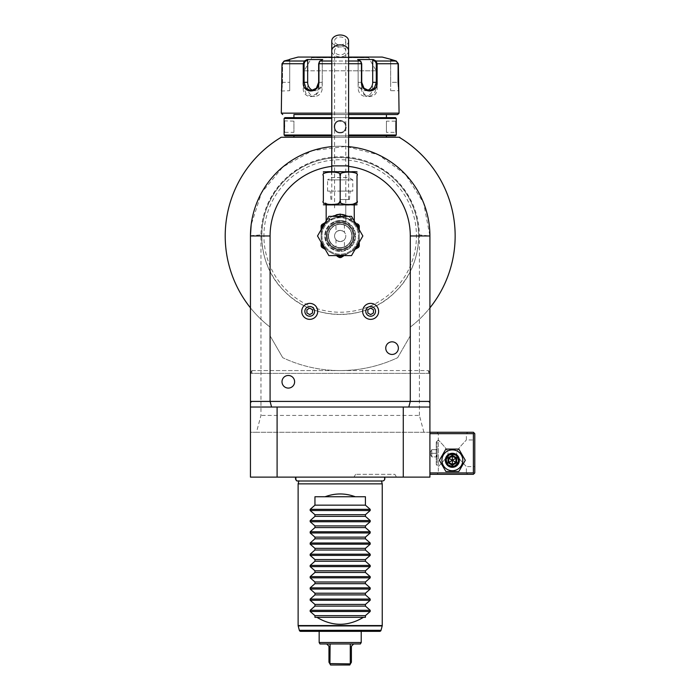 <?xml version="1.0" encoding="UTF-8"?>
<svg xmlns="http://www.w3.org/2000/svg" width="700" height="700" viewBox="0 0 700 700"><rect width="100%" height="100%" fill="white"/><g stroke="black" fill="none" stroke-linecap="round" stroke-linejoin="round"><path stroke-width="0.53" stroke-dasharray="3.5 2.62" d="M462.779 460.302A10.43 10.43 0 0 0 452.349 449.873A10.43 10.43 0 0 0 441.919 460.302A10.43 10.43 0 0 0 452.349 470.724A10.43 10.43 0 0 0 462.779 460.302A10.43 10.43 0 0 0 452.349 449.873A10.43 10.43 0 0 0 441.919 460.302A10.43 10.43 0 0 0 452.349 470.724A10.43 10.43 0 0 0 462.779 460.302A10.43 10.43 0 0 0 452.349 449.873A10.43 10.43 0 0 0 441.919 460.302A10.43 10.43 0 0 0 452.349 470.724A10.43 10.43 0 0 0 462.779 460.302M429.914 433.659L429.914 472.92L429.914 432.259L429.914 433.659L473.384 433.659L474.084 432.959L474.784 433.659L474.784 472.92L473.384 474.32L429.914 474.32L429.914 472.92L429.914 474.32M403.279 432.259L403.279 477.12L429.914 477.12L429.914 432.259L250.451 432.259L250.451 477.12L277.095 477.12L277.095 432.259M250.451 307.842A114.966 114.966 0 0 0 270.086 327.092A114.966 114.966 0 0 1 250.451 307.842L250.451 235.97A89.731 89.731 0 0 1 340.183 146.239A89.731 89.731 0 0 1 429.914 235.97L429.914 373.371L428.514 373.371L429.678 373.371L428.514 370.571L428.514 373.371L428.514 370.571L429.914 373.371M428.706 401.415L429.914 401.415L429.914 432.259L256.463 432.259L260.969 415.433L260.969 234.894A79.223 79.223 0 0 1 340.183 156.748A79.223 79.223 0 0 1 419.396 234.894L429.914 235.97L423.614 202.93L405.58 174.528L378.368 154.761L345.783 146.414L312.41 150.64L282.94 166.871L261.52 192.798L251.151 224.805M331.774 146.633A89.731 89.731 0 0 1 348.6 146.633A89.731 89.731 0 0 0 331.774 146.633M348.6 166.373A70.105 70.105 0 0 0 331.774 166.373M256.463 432.259L250.451 432.259L250.451 401.415L251.668 401.415M348.6 137.261L331.774 137.261L348.6 137.261M280.578 137.664A114.966 114.966 0 0 0 280 138.005L279.606 138.25M251.851 370.571L250.696 373.371L251.851 373.371L251.851 370.571L251.851 373.371L428.514 373.371L250.696 373.371L251.851 370.571L340.183 370.571A134.601 134.601 0 0 0 397.652 357.683L410.287 335.799L410.287 327.092A114.966 114.966 0 0 0 429.914 307.842A114.966 114.966 0 0 1 410.287 327.092L410.287 335.799L397.652 357.683A134.601 134.601 0 0 1 340.183 370.571L428.514 370.571L340.183 370.571A134.601 134.601 0 0 1 282.721 357.683A134.601 134.601 0 0 0 340.183 370.571L251.851 370.571M270.086 327.092L270.086 335.799L282.721 357.683L270.086 335.799L270.086 327.092M400.759 138.25L399.14 137.261L399.77 137.261L400.759 138.25L399.14 137.261L280.595 137.261L279.93 137.935L281.234 137.261C279.589 138.259 279.589 138.259 281.234 137.261C279.589 138.259 279.589 138.259 281.234 137.261C279.589 138.259 279.589 138.259 281.234 137.261C279.589 138.259 279.589 138.259 281.234 137.261C279.589 138.259 279.589 138.259 281.234 137.261M400.444 137.935L399.14 137.261C400.785 138.259 400.785 138.259 399.14 137.261C400.785 138.259 400.785 138.259 399.14 137.261C400.785 138.259 400.785 138.259 399.14 137.261C400.785 138.259 400.785 138.259 399.14 137.261C400.785 138.259 400.785 138.259 399.14 137.261M293.921 137.261L386.435 137.261M250.451 235.707L260.969 234.894M423.902 432.259L419.396 415.433L260.969 415.433M419.396 415.433L419.396 234.894M395.701 291.489A78.514 78.514 0 0 1 284.664 291.489A78.514 78.514 0 0 1 284.664 180.451A78.514 78.514 0 0 1 395.701 180.451A78.514 78.514 0 0 1 395.701 291.489L395.701 291.489C366.809 321.912 313.565 321.921 284.664 291.489C254.223 262.588 254.249 209.326 284.664 180.451L284.672 180.451C313.556 150.019 366.809 150.019 395.701 180.451C426.134 209.344 426.134 262.605 395.701 291.489M397.521 286.256A76.265 76.265 0 0 1 287.446 291.051A76.265 76.265 0 0 1 287.455 180.88A76.265 76.265 0 0 1 397.521 185.692A76.265 76.265 0 0 1 397.521 286.256M403.279 477.12L277.095 477.12M295.925 477.12L384.44 477.12L295.925 477.12M396.489 477.12L353.99 477.12L396.489 477.12L394.861 474.32L355.609 474.32L394.861 474.32M250.451 407.024L277.095 407.024M403.279 407.024L429.914 407.024M321.956 235.97A18.226 18.226 0 0 0 340.183 254.196A18.226 18.226 0 0 0 358.409 235.97A18.226 18.226 0 0 0 340.183 217.744A18.226 18.226 0 0 0 321.956 235.97A18.226 18.226 0 0 1 340.183 217.744A18.226 18.226 0 0 1 358.409 235.97A18.226 18.226 0 0 1 340.183 254.196A18.226 18.226 0 0 1 321.956 235.97M378.639 311.369A7.989 7.989 0 0 0 370.65 303.371A7.989 7.989 0 0 0 362.652 311.369A7.989 7.989 0 0 0 370.65 319.358A7.989 7.989 0 0 0 378.639 311.369M317.713 311.369A7.989 7.989 0 0 0 309.724 303.371A7.989 7.989 0 0 0 301.735 311.369A7.989 7.989 0 0 0 309.724 319.358A7.989 7.989 0 0 0 317.713 311.369M359.257 242.2L359.257 235.97A19.066 19.066 0 0 0 340.183 216.904A19.066 19.066 0 0 0 321.116 235.97A19.066 19.066 0 0 0 340.183 255.036A19.066 19.066 0 0 0 359.257 235.97A19.066 19.066 0 0 1 340.183 255.036A19.066 19.066 0 0 1 321.116 235.97A19.066 19.066 0 0 0 349.72 252.481A19.066 19.066 0 0 0 351.12 220.343L340.183 216.904L329.254 220.343A19.066 19.066 0 0 0 330.654 252.481A19.066 19.066 0 0 0 349.72 252.481L355.119 249.366M348.224 216.344L351.409 218.487C355.154 221.086 355.154 221.086 351.409 218.487C355.154 221.086 355.154 221.086 351.409 218.487L350.534 217.963C347.139 215.32 343.691 214.034 340.183 214.095C336.683 214.025 333.235 215.32 329.831 217.963L332.141 216.344M325.027 222.705L328.116 220.92C323.636 223.51 323.636 223.51 328.116 220.92C323.636 223.51 323.636 223.51 328.116 220.92L329.481 220.159L329.831 217.963L328.956 218.487L329.831 217.963L329.481 220.159A1.4 0.997 -134.6 0 1 329.368 220.229L324.476 223.921M321.755 224.726L322.394 225.838L329.236 220.316L340.183 216.904L351.006 220.229L355.119 222.574L351.006 220.229L350.534 217.963L350.892 220.159L350.534 217.963L350.892 220.159L357.971 225.838L358.444 224.49M355.408 205.126L324.966 205.126M340.183 205.126L326.165 205.126L340.183 205.126M357.009 200.918C357.009 205.669 357.009 205.669 357.009 200.918M357.009 200.987L356.58 202.317M356.58 202.326L351.339 204.671M351.085 204.697L342.213 203.709L340.183 200.918L337.908 203.831L328.431 204.593M328.3 204.575L323.453 201.591M323.453 201.574L323.356 200.918C323.356 205.669 323.356 205.669 323.356 200.918M340.183 200.918L340.183 175.683C343.884 170.931 319.681 170.923 323.356 175.683C323.356 170.923 323.356 170.923 323.356 175.683L323.453 175.018M340.183 175.683C336.481 170.931 360.71 170.931 357.009 175.683C357.009 170.923 357.009 170.923 357.009 175.683M355.408 171.474L324.966 171.474M348.88 171.474L331.494 171.474L348.88 171.474L348.88 177.529L331.494 177.529L331.494 171.474M327.565 191.1L327.565 179.883L352.8 179.883L348.88 177.529L331.494 177.529L327.565 179.883L352.8 179.883L352.8 191.1L327.565 191.1L352.8 191.1M340.183 191.1L350.175 191.1L340.183 191.1M340.183 199.518L349.44 199.518L340.183 199.518M348.6 40.95A8.409 5.95 0 0 1 340.183 46.9A8.409 5.95 0 0 1 331.774 40.95M340.183 44.914A5.609 3.964 180 0 0 345.791 40.95A5.609 3.964 180 0 0 340.183 36.986A5.609 3.964 180 0 0 334.574 40.95A5.609 3.964 180 0 0 340.183 44.914M345.791 207.926L345.791 221.602L340.183 220.544L334.574 221.602L340.183 220.544L345.791 221.602L345.791 165.865L331.774 165.865M334.574 207.926L334.574 165.865L340.183 165.865L334.574 165.865L334.574 50.864A5.609 3.964 180 0 0 340.183 54.828A5.609 3.964 180 0 0 345.791 50.864A5.609 3.964 180 0 0 340.183 46.9A5.609 3.964 180 0 0 334.574 50.864L334.574 40.95M340.183 220.544A15.426 15.426 0 0 1 355.609 235.97A15.426 15.426 0 0 1 340.183 251.388A15.426 15.426 0 0 1 324.765 235.97A15.426 15.426 0 0 1 340.183 220.544A15.426 15.426 0 0 1 355.609 235.97A15.426 15.426 0 0 1 340.183 251.388A15.426 15.426 0 0 1 324.765 235.97A15.426 15.426 0 0 1 340.183 220.544M354.209 235.97A14.018 14.018 0 0 0 340.183 221.952A14.018 14.018 0 0 0 326.165 235.97A14.018 14.018 0 0 0 340.183 249.987A14.018 14.018 0 0 0 354.209 235.97A14.018 14.018 0 0 0 340.183 221.952A14.018 14.018 0 0 0 326.165 235.97A14.018 14.018 0 0 0 340.183 249.987A14.018 14.018 0 0 1 326.165 235.97A14.018 14.018 0 0 1 340.183 221.952A14.018 14.018 0 0 1 354.209 235.97A14.018 14.018 0 0 1 340.183 249.987A14.018 14.018 0 0 0 354.209 235.97A14.018 14.018 0 0 0 340.183 221.952A14.018 14.018 0 0 0 326.165 235.97A14.018 14.018 0 0 0 340.183 249.987A14.018 14.018 0 0 0 354.209 235.97A14.018 14.018 0 0 1 340.183 249.987A14.018 14.018 0 0 1 326.165 235.97A14.018 14.018 0 0 0 340.183 249.987A14.018 14.018 0 0 0 354.209 235.97A14.018 14.018 0 0 0 340.183 221.952A14.018 14.018 0 0 0 326.165 235.97A14.018 14.018 0 0 1 340.183 221.952A14.018 14.018 0 0 1 354.209 235.97M352.1 235.97A11.917 11.917 0 0 0 340.183 224.053A11.917 11.917 0 0 0 328.265 235.97A11.917 11.917 0 0 0 340.183 247.888A11.917 11.917 0 0 0 352.1 235.97A11.917 11.917 0 0 0 340.183 224.053A11.917 11.917 0 0 0 328.265 235.97A11.917 11.917 0 0 0 340.183 247.888A11.917 11.917 0 0 0 352.1 235.97M344.391 247.118C341.591 247.957 338.783 247.957 335.983 247.118C338.783 247.957 341.591 247.957 344.391 247.118L344.391 239.68C344.172 240.38 342.764 241.01 340.183 241.579C342.764 241.01 344.172 240.38 344.391 239.68M335.983 224.822C338.783 223.982 341.591 223.982 344.391 224.822C341.591 223.982 338.783 223.982 335.983 224.822L335.983 232.26C336.201 231.56 337.601 230.93 340.183 230.361C342.764 230.93 344.172 231.56 344.391 232.26C344.172 231.56 342.764 230.93 340.183 230.361A5.609 5.609 0 0 0 334.574 235.97A5.609 5.609 0 0 0 340.183 241.579A5.609 5.609 0 0 0 345.791 235.97A5.609 5.609 0 0 0 340.183 230.361C337.601 230.93 336.201 231.56 335.983 232.26M344.391 224.822L344.391 232.26M340.183 241.579A5.609 5.609 0 0 0 345.791 235.97A5.609 5.609 0 0 0 340.183 230.361A5.609 5.609 0 0 0 334.574 235.97A5.609 5.609 0 0 0 340.183 241.579C337.601 241.01 336.201 240.38 335.983 239.68C336.201 240.38 337.601 241.01 340.183 241.579M335.983 239.68L335.983 247.118M328.956 218.487C325.211 221.086 325.211 221.086 328.956 218.487C325.211 221.086 325.211 221.086 328.956 218.487A2.8 2.126 60 0 1 328.116 220.92L325.255 222.574L328.116 220.92A2.8 2.126 -120 0 0 328.956 218.487M326.296 220.334L324.765 222.854L329.368 220.229L329.831 217.963L329.254 220.343A19.066 19.066 0 0 0 321.116 235.97L321.116 242.2M359.257 228.524L357.971 225.838L359.257 226.581L359.257 235.97A19.066 19.066 0 0 0 340.183 216.904A19.066 19.066 0 0 0 321.116 235.97L321.116 226.581L322.394 225.838A20.466 20.466 0 0 0 321.116 228.524M359.257 229.74L359.257 246.102A21.595 21.595 0 0 1 358.496 247.415L349.72 252.481A19.066 19.066 0 0 0 351.12 220.343L355.898 223.921M362.854 235.97L351.514 255.596L328.851 255.596L317.52 235.97L328.851 216.344L351.514 216.344L362.854 235.97M359.257 226.581L359.257 225.838M352.257 220.92L352.257 220.92A2.8 2.126 120 0 1 351.409 218.487L352.257 220.92C356.738 223.51 356.738 223.51 352.257 220.92C356.738 223.51 356.738 223.51 352.257 220.92L355.609 222.854L352.257 220.92M357.586 224L356.877 223.589M325.255 249.366L321.877 247.415A21.595 21.595 0 0 1 321.116 246.102L321.116 229.74M339.421 257.547L337.102 256.209A20.466 20.466 0 0 0 343.271 256.209L340.944 257.547A21.595 21.595 0 0 1 339.421 257.547M349.72 252.481L344.321 255.596L349.72 252.481M321.116 225.838L321.116 226.581M373.45 309.75L373.45 312.988L370.65 314.606L367.841 312.988L367.841 309.75L370.65 308.131L373.45 309.75M312.524 309.75L312.524 312.988L309.724 314.606L306.915 312.988L306.915 309.75L309.724 308.131L312.524 309.75M381.43 480.812A2.494 2.494 90 0 0 382.358 480.996L381.483 480.996M298.891 480.996L340.183 480.812L298.935 480.812A2.494 2.494 90 0 1 298.007 480.996L382.358 480.996M298.121 483.858L382.244 483.858M300.703 631.347L379.671 631.347M340.183 631.347L361.217 631.347L340.183 631.347M361.217 642.512L319.156 642.512M360.377 643.965L350.28 643.965L353.649 643.965L351.4 646.214L351.4 662.2L350.429 663.88L330.094 663.6L330.094 643.965L319.996 643.965M330.094 643.965L353.649 643.965M349.781 665L330.584 665L328.965 662.2L328.965 646.214L326.725 643.965M350.28 663.6L350.28 643.965M314.947 617.33L365.426 617.33M314.947 496.755L365.426 496.755M353.99 477.12L355.609 474.32M293.921 135.861L386.435 135.861L293.921 135.861M395.43 135.861L348.6 135.861M331.774 135.861L284.944 135.861M396.27 135.021L348.6 135.021M340.183 132.921C348.224 133.28 348.233 120.216 340.183 120.575C348.224 120.225 348.233 133.271 340.183 132.921C332.141 133.28 332.141 120.216 340.183 120.575C332.141 120.225 332.141 133.271 340.183 132.921L340.183 132.352C347.401 132.755 347.401 120.75 340.183 121.144C332.973 120.75 332.964 132.746 340.183 132.352C332.973 132.755 332.964 120.75 340.183 121.144C347.401 120.75 347.41 132.746 340.183 132.352C347.419 132.702 347.419 120.794 340.183 121.144C332.946 120.794 332.946 132.702 340.183 132.352C332.946 132.702 332.946 120.794 340.183 121.144C347.419 120.794 347.419 132.702 340.183 132.352L340.183 132.921M396.27 118.475L348.6 118.475M396.244 120.837L396.183 121.415M396.069 122.719L396.016 123.462M395.981 124.215L395.946 125.046M395.929 125.851L395.92 126.753M395.929 127.645L395.946 128.45M395.981 129.281L396.016 130.025M396.069 130.786L396.183 132.081M396.244 132.659L395.71 132.352L395.71 121.144L395.71 132.352L386.435 132.352L386.435 121.144L395.71 121.144L396.27 120.575L395.71 121.144M331.774 118.475L284.104 118.475M331.774 135.021L284.104 135.021M284.13 120.837L293.921 121.144L293.921 132.352L293.921 121.144L293.921 132.352L284.664 132.352L284.664 121.144L284.664 132.352L284.104 132.921L284.454 126.735M284.445 125.851L284.428 125.046M284.392 124.215L284.349 123.462M284.296 122.684L284.191 121.415M331.774 117.635L284.944 117.635M395.43 117.635L348.6 117.635M386.435 117.635L293.921 117.635L386.435 117.635M293.921 114.546L386.435 114.546L293.921 114.546M348.6 114.546L331.774 114.546L348.6 114.546M331.774 113.146L348.6 113.146M398.37 82.303L397.819 82.303L397.819 63.726L396.13 61.556L397.819 63.726L397.819 82.303L398.51 90.711L397.819 82.303L390.661 82.303L390.661 90.711L390.661 82.303L398.37 82.303L398.527 86.494M376.023 61.014L396.279 61.014L396.13 61.556L390.661 60.113L390.661 82.303L390.661 60.113L396.13 61.556L396.279 61.014L398.37 63.726L377.125 63.726L376.023 61.014L375.445 61.556L372.706 60.113L372.706 87.911A8.409 7.289 -90 0 1 365.426 96.32L369.346 96.32L374.334 93.853L376.285 87.911L376.285 63.726L375.445 61.556M372.706 60.113L373.214 59.535L357.63 59.535L361.191 61.828L360.439 61.014L361.436 63.726L361.436 87.911C361.235 99.426 378.053 99.496 377.125 87.911L377.125 82.303M360.981 61.626L361.716 63.726L361.716 87.911L364.009 93.844L369.346 96.32M303.249 82.303L303.249 87.911C302.304 99.444 319.104 99.47 318.938 87.911L318.938 63.726L319.926 61.014L319.392 61.626M284.235 61.556L282.555 63.726L282.555 82.303L281.864 90.711L282.555 82.303L282.555 63.726L284.235 61.556L289.713 60.113L284.235 61.556L284.095 61.014L284.235 61.556M289.713 90.711L289.713 59.535L289.713 90.711L281.339 91.026M281.514 89.793L281.592 89.145M281.636 88.777L281.724 87.938M281.803 87.089L281.855 86.354M281.899 85.636L281.96 84.473M281.995 82.661L282.004 63.726L284.095 61.014L304.351 61.014L303.249 63.726L304.08 63.726L304.08 87.911L306.031 93.844L311.019 96.32L316.356 93.844L318.658 87.911L318.658 63.726L319.498 61.556L322.236 60.113L322.236 87.911A8.409 7.289 90 0 1 314.947 96.32L311.019 96.32M399.07 113.146L281.295 113.146M398.562 86.966L398.65 87.946M398.729 88.672L398.799 89.337M398.842 89.679L398.947 90.414M398.965 90.571L399.035 91.026M360.876 61.556L358.137 60.113L360.876 61.556L360.439 61.014L319.926 61.014L319.183 61.828L322.744 59.535L319.498 61.556M390.661 59.535L390.661 60.113L390.661 59.535M331.774 57.067L348.6 57.067M367.369 90.405A8.409 7.289 -90 0 1 365.426 90.711A8.409 7.289 -90 0 1 358.137 82.303L358.137 60.113L357.63 59.535L358.137 60.113L358.137 87.911A8.409 7.289 -90 0 0 365.426 96.32M312.996 90.405A8.409 7.289 90 0 0 314.947 90.711A8.409 7.289 90 0 0 322.236 82.303L322.236 60.113L322.744 59.535L307.151 59.535L307.659 60.113L307.659 87.911A8.409 7.289 90 0 0 314.947 96.32M304.859 60.742L304.08 63.726M382.244 57.067L298.121 57.067M311.159 57.067L369.206 57.067L311.159 57.067A0.56 0.56 -90 0 1 311.727 57.627L340.183 57.689L311.727 57.689L304.15 70.805L340.183 70.805L304.15 70.805M376.215 70.805L340.183 70.805L376.215 70.805L368.646 57.689L340.183 57.689L368.646 57.627L311.727 57.627L368.646 57.627A0.56 0.56 90 0 1 369.206 57.067M307.659 60.113L304.929 61.556M386.435 121.144L386.435 132.352L386.435 121.144M466.375 472.92L467.775 474.32L436.931 474.32L467.775 474.32L466.375 472.92L438.331 472.92L466.375 472.92L466.375 466.611L462.341 462.271C458.386 457.905 456.523 454.912 456.733 453.294C456.514 451.675 458.377 448.683 462.341 444.308L466.375 439.967L462.341 444.308C458.386 448.674 456.523 451.666 456.733 453.285C456.514 454.904 458.386 457.896 462.341 462.271L466.375 466.611L474.784 466.611L474.784 439.967L474.784 466.611M473.384 433.659L473.384 472.92L474.084 473.62M473.384 472.92L429.914 472.92M474.084 432.959L473.384 432.259L429.914 432.259M467.775 432.259L436.931 432.259L467.775 432.259L466.375 433.659L438.331 433.659L466.375 433.659L466.375 439.967L474.784 439.967M436.931 432.259L438.331 433.659L438.331 439.967L442.356 444.308C446.311 448.674 448.184 451.666 447.974 453.285C448.192 454.904 446.32 457.896 442.356 462.271L438.331 466.611L438.331 472.92L436.931 474.32L438.331 472.92M437.071 442.076L436.223 442.076L438.331 439.967L438.331 466.611L442.356 462.271C446.311 457.905 448.184 454.912 447.974 453.294C448.192 451.684 446.32 448.683 442.356 444.308L438.331 439.967L438.331 466.611L436.223 464.502L436.223 442.076L436.223 464.502L437.071 464.502L437.071 442.076L437.071 464.502M458.238 460.302C458.596 452.707 446.101 452.707 446.46 460.302C446.101 467.889 458.596 467.889 458.238 460.302C458.596 467.889 446.101 467.889 446.46 460.302C446.101 452.707 458.596 452.707 458.238 460.302A5.889 5.889 0 0 1 452.349 466.191A5.889 5.889 0 0 1 446.46 460.302A5.889 5.889 0 0 1 452.349 454.414A5.889 5.889 0 0 1 458.238 460.302A5.889 5.889 0 0 1 452.349 466.191A5.889 5.889 0 0 1 446.46 460.302A5.889 5.889 0 0 1 452.349 454.414A5.889 5.889 0 0 1 458.238 460.302M437.071 453.285L437.071 449.234L437.071 457.336L437.071 453.285L436.616 453.285L436.616 456.89L436.616 453.285L437.071 453.285M437.071 449.234L436.616 449.689L437.071 449.234M437.071 457.336L436.616 456.89L437.071 457.336M431.743 453.285L431.743 456.89L436.616 456.89L431.743 456.89L429.94 453.285L431.743 456.89L431.743 453.285L436.616 453.285L429.94 453.285L431.743 453.285L431.743 449.689L431.743 453.285M431.743 449.689L429.94 453.215L431.743 449.689L436.616 449.689L431.743 449.689M446.74 460.302A5.609 5.609 0 0 0 452.349 465.911A5.609 5.609 0 0 0 457.957 460.302A5.609 5.609 0 0 0 452.349 454.694A5.609 5.609 0 0 0 446.74 460.302A5.609 5.609 0 0 1 452.349 454.694A5.609 5.609 0 0 1 457.957 460.302A5.609 5.609 0 0 1 452.349 465.911A5.609 5.609 0 0 1 446.74 460.302M445.874 449.085L439.399 460.302L445.874 471.511L458.824 471.511L465.299 460.302L458.824 449.085L445.874 449.085L439.399 460.302L445.874 471.511L458.824 471.511L465.299 460.302L458.824 449.085L445.874 449.085M445.34 460.302A7.009 7.009 0 0 1 452.349 453.285A7.009 7.009 0 0 1 459.358 460.302A7.009 7.009 0 0 1 452.349 467.311A7.009 7.009 0 0 1 445.34 460.302A7.009 7.009 0 0 1 452.349 453.285A7.009 7.009 0 0 1 459.358 460.302A7.009 7.009 0 0 0 452.349 453.285A7.009 7.009 0 0 0 445.34 460.302A7.009 7.009 0 0 0 452.349 467.311A7.009 7.009 0 0 0 459.358 460.302A7.009 7.009 0 0 1 452.349 467.311A7.009 7.009 0 0 1 445.34 460.302M446.04 460.302A6.309 6.309 0 0 0 452.349 466.611A6.309 6.309 0 0 0 458.657 460.302A6.309 6.309 0 0 0 452.349 453.994A6.309 6.309 0 0 0 446.04 460.302M448.044 462.787L448.761 462.367L448.761 458.229L452.349 456.155L455.936 458.229L455.936 462.367L452.349 464.441L448.761 462.367L452.349 460.302L452.349 456.155L448.761 458.229L452.349 460.302L452.349 464.441L455.936 462.367L452.349 460.302L455.936 458.229L452.349 456.155L455.936 458.229L455.936 462.367L455.936 458.229L456.654 457.809L456.654 462.787L455.936 462.367L452.349 464.441L448.761 462.367L452.349 464.441L452.349 465.273L448.044 462.787L448.044 457.809L448.761 458.229L448.761 462.367L448.761 458.229L452.349 456.155L452.349 455.324L456.654 457.809M328.545 235.97A11.638 11.638 0 0 0 340.183 247.608A11.638 11.638 0 0 0 351.82 235.97A11.638 11.638 0 0 1 340.183 247.608A11.638 11.638 0 0 1 328.545 235.97A11.638 11.638 0 0 1 340.183 224.332A11.638 11.638 0 0 1 351.82 235.97A11.638 11.638 0 0 0 340.183 224.332A11.638 11.638 0 0 0 328.545 235.97M340.183 250.828A14.857 14.857 0 0 1 325.325 235.97A14.857 14.857 0 0 1 340.183 221.104A14.857 14.857 0 0 1 355.049 235.97A14.857 14.857 0 0 1 340.183 250.828M340.183 216.344L340.183 214.095M348.6 165.865L340.183 165.865L345.791 165.865L345.791 40.95M348.6 50.864A8.409 5.95 0 0 1 340.183 56.814A8.409 5.95 0 0 1 331.774 50.864M353.509 235.97A13.318 13.318 0 0 0 340.183 222.653A13.318 13.318 0 0 0 326.865 235.97A13.318 13.318 0 0 0 340.183 249.287A13.318 13.318 0 0 0 353.509 235.97A13.318 13.318 0 0 0 340.183 222.653A13.318 13.318 0 0 0 326.865 235.97A13.318 13.318 0 0 0 340.183 249.287A13.318 13.318 0 0 0 353.509 235.97M356.169 248.763A20.466 20.466 0 0 0 359.257 243.416M321.116 243.416A20.466 20.466 0 0 0 324.205 248.763M382.244 625.555L298.121 625.555M382.2 625.923L298.174 625.923M299.346 630.315L381.019 630.315M340.183 120.575L340.183 121.144M348.6 63.726L331.774 63.726M348.6 61.014L331.774 61.014M282.004 63.726L303.249 63.726M282.004 82.303L289.713 82.303L282.004 82.303M318.658 63.726L361.716 63.726M318.938 87.911L322.236 87.911M361.436 87.911L358.137 87.911M377.125 87.911L372.706 87.911M377.125 63.726L376.285 63.726M399.07 91.28L398.51 90.711L399.07 91.28L398.51 90.711L390.661 90.711M361.716 82.303L358.137 82.303M322.236 82.303L318.658 82.303M303.249 87.911L307.659 87.911M456.654 462.787L452.349 465.273M448.044 457.809L452.349 455.324M327.145 235.97A13.037 13.037 0 0 0 340.183 249.007A13.037 13.037 0 0 0 353.229 235.97A13.037 13.037 0 0 0 340.183 222.933A13.037 13.037 0 0 0 327.145 235.97M340.183 216.904C335.58 217.131 331.94 218.286 329.254 220.343C331.94 218.286 335.58 217.131 340.183 216.904C344.785 217.131 348.434 218.286 351.12 220.343C348.434 218.286 344.785 217.131 340.183 216.904M330.934 199.518L330.199 191.1M349.44 199.518L350.175 191.1M348.6 199.518L348.6 171.474M331.774 199.518L331.774 171.474M354.209 220.43L355.609 222.854M365.426 90.711L369.346 90.711M314.947 90.711L311.019 90.711M284.104 120.575L284.664 121.144M284.104 132.921L284.664 132.361M396.27 132.921L395.71 132.361"/><path stroke-width="1.05" d="M445.874 449.085L439.399 460.302L445.874 471.511L458.824 471.511L465.299 460.302L458.824 449.085L445.874 449.085L439.399 460.302L445.874 471.511L458.824 471.511L465.299 460.302L458.824 449.085L445.874 449.085M429.914 433.659L473.384 433.659L473.384 472.92L429.914 472.92M473.384 433.659L474.084 432.959L473.384 432.259L429.914 432.259M429.914 373.371L429.914 235.97L429.914 477.12L250.451 477.12L250.451 402.623L251.668 401.415L250.451 401.415L250.451 235.97A89.731 89.731 0 0 1 331.774 146.633A89.731 89.731 0 0 0 250.451 235.97L250.451 307.842A114.966 114.966 0 0 1 281.234 137.261A114.966 114.966 0 0 0 280.98 137.419M429.914 402.623L428.706 401.415L429.914 401.415L429.914 235.97A89.731 89.731 0 0 0 348.6 146.633A89.731 89.731 0 0 1 429.914 235.97L410.287 235.97A70.105 70.105 0 0 0 348.6 166.373M428.706 401.415L410.287 401.415L410.287 235.97M331.774 166.373A70.105 70.105 0 0 0 270.086 235.97L270.086 401.415L251.668 401.415M429.914 407.024L408.783 407.024L410.287 401.415L270.086 401.415L271.582 407.024L250.451 407.024M250.451 402.623L250.451 235.707L251.151 224.805M399.796 137.664A114.966 114.966 0 0 1 429.914 307.842A114.966 114.966 0 0 0 399.14 137.261L348.6 137.261L386.435 137.261L386.435 135.861M293.921 135.861L293.921 137.261L331.774 137.261L281.234 137.261C279.589 138.259 279.589 138.259 281.234 137.261M279.606 138.25L280 138.005A114.966 114.966 0 0 0 250.451 307.842M399.385 137.419A114.966 114.966 0 0 0 399.14 137.261L399.77 137.261L399.14 137.261C400.785 138.259 400.785 138.259 399.14 137.261M277.095 477.12L277.095 407.024L403.279 407.024L403.279 477.12M403.279 407.024L408.783 407.024M271.582 407.024L277.095 407.024M294.621 381.78A6.309 6.309 0 0 1 288.312 388.089A6.309 6.309 0 0 1 282.004 381.78A6.309 6.309 0 0 1 288.312 375.471A6.309 6.309 0 0 1 294.621 381.78M398.37 348.136A6.309 6.309 0 0 1 392.061 354.445A6.309 6.309 0 0 1 385.752 348.136A6.309 6.309 0 0 1 392.061 341.828A6.309 6.309 0 0 1 398.37 348.136M332.141 216.344L340.183 214.095L348.224 216.344M323.356 204.803L357.009 204.803M357.009 175.577L357.009 175.683C360.692 170.923 336.49 170.931 340.183 175.683C343.892 170.931 319.664 170.931 323.356 175.683L323.356 200.918C323.356 205.669 323.356 205.669 323.356 200.918C319.672 205.669 343.884 205.669 340.183 200.918C336.499 205.669 360.692 205.669 357.009 200.918C357.009 205.669 357.009 205.669 357.009 200.918L357.009 200.987M357.009 200.918L357.009 175.683C357.009 170.923 357.009 170.923 357.009 175.683L357.009 200.918M340.183 200.918L340.183 175.683M323.356 200.918L323.356 175.683C323.356 170.923 323.356 170.923 323.356 175.683M323.356 171.789L357.009 171.789M340.183 35A8.409 5.95 0 0 1 348.6 40.95L348.6 50.864A8.409 5.95 0 0 0 340.183 44.914A8.409 5.95 0 0 0 331.774 50.864L331.774 40.95A8.409 5.95 0 0 1 340.183 35M326.165 205.126L326.165 220.43L326.716 220.045M362.854 235.97L351.514 255.596L328.851 255.596L317.52 235.97L328.851 216.344L351.514 216.344L362.854 235.97M355.119 249.366L358.496 247.415A21.595 21.595 0 0 0 359.257 246.102L359.257 242.2M359.257 225.838L358.496 224.516L359.257 225.838L359.257 228.524A20.466 20.466 0 0 0 357.971 225.838L355.898 223.921M359.257 229.74L359.257 228.524M358.619 224.726L357.971 225.838L359.257 226.581M358.496 224.516L357.586 224M355.014 222.399L355.889 222.994M356.877 223.589L358.444 224.49M339.421 257.547L337.102 256.209A20.466 20.466 0 0 0 343.271 256.209L340.944 257.547A21.595 21.595 0 0 1 339.421 257.547M324.205 248.763L321.877 247.415A21.595 21.595 0 0 1 321.116 246.102L321.116 243.416A20.466 20.466 0 0 0 324.205 248.763L325.255 249.366M324.476 223.921L322.394 225.838A20.466 20.466 0 0 0 321.116 228.524L321.116 225.838L321.877 224.516L323.601 223.528M321.116 228.524L321.116 229.74M321.116 242.2L321.116 243.416M321.116 226.581L322.394 225.838L321.755 224.726L321.116 225.838M323.951 223.326L321.755 224.726M362.652 311.369A7.989 7.989 0 0 0 370.65 319.358A7.989 7.989 0 0 0 378.639 311.369A7.989 7.989 0 0 0 370.65 303.371A7.989 7.989 0 0 0 362.652 311.369M365.785 311.369A4.865 4.865 0 0 1 370.65 306.504A4.865 4.865 0 0 1 375.515 311.369A4.865 4.865 0 0 1 370.65 316.234A4.865 4.865 0 0 1 365.785 311.369M370.65 314.606L373.45 312.988L373.45 309.75L370.65 308.131L367.841 309.75L367.841 312.988L370.65 314.606M301.735 311.369A7.989 7.989 0 0 0 309.724 319.358A7.989 7.989 0 0 0 317.713 311.369A7.989 7.989 0 0 0 309.724 303.371A7.989 7.989 0 0 0 301.735 311.369M304.859 311.369A4.865 4.865 0 0 1 309.724 306.504A4.865 4.865 0 0 1 314.589 311.369A4.865 4.865 0 0 1 309.724 316.234A4.865 4.865 0 0 1 304.859 311.369M309.724 314.606L312.524 312.988L312.524 309.75L309.724 308.131L306.915 309.75L306.915 312.988L309.724 314.606M382.358 480.996A2.494 2.494 90 0 0 384.44 477.12C385.079 479.561 384.387 480.856 382.358 480.996L298.007 480.996A2.494 2.494 90 0 1 295.925 477.12C295.636 480.034 296.336 481.32 298.007 480.996L298.935 480.812L298.121 483.858L298.121 625.555A1.4 1.4 -90 0 0 298.174 625.923L382.2 625.923A1.4 1.4 90 0 0 382.244 625.555L382.244 483.858L298.121 483.858M370.195 611.476L310.179 611.476L314.947 615.65L365.426 615.65L370.195 611.476L370.195 610.286L365.426 606.113L365.426 604.433L370.195 600.259L310.179 600.259L310.179 599.069L314.947 594.895L365.426 594.895L370.195 599.069L370.195 600.259M355.285 496.755C345.223 493.036 335.151 493.036 325.089 496.755L365.426 496.755L365.426 505.164L370.195 509.338L370.195 510.528L365.426 514.701L365.426 516.381L370.195 520.555L370.195 521.745L365.426 525.919L365.426 527.59L370.195 531.773L370.195 532.962L365.426 537.136L365.426 538.808L370.195 542.99L370.195 544.18L365.426 548.354L365.426 550.025L370.195 554.199L370.195 555.389L365.426 559.571L365.426 561.242L370.195 565.416L370.195 566.606L365.426 570.789L365.426 572.46L370.195 576.634L370.195 577.824L365.426 581.997L365.426 583.678L370.195 587.851L370.195 589.041L365.426 593.215L365.426 594.895M325.089 496.755L314.947 496.755L314.947 505.164L310.179 509.338L310.179 510.528L314.947 514.701L314.947 516.381L310.179 520.555L310.179 521.745L314.947 525.919L314.947 527.59L310.179 531.773L310.179 532.962L314.947 537.136L314.947 538.808L310.179 542.99L310.179 544.18L314.947 548.354L314.947 550.025L310.179 554.199L310.179 555.389L314.947 559.571L314.947 561.242L310.179 565.416L310.179 566.606L314.947 570.789L314.947 572.46L310.179 576.634L310.179 577.824L314.947 581.997L314.947 583.678L310.179 587.851L310.179 589.041L314.947 593.215L314.947 594.895M310.179 611.476L310.179 610.286L314.947 606.113L314.947 604.433L310.179 600.259M314.947 615.65L314.947 617.33L316.934 617.33C332.439 626.596 347.935 626.596 363.44 617.33L365.426 617.33L365.426 615.65M381.019 630.315L299.346 630.315A1.4 1.4 -90 0 0 300.703 631.347L379.671 631.347A1.4 1.4 90 0 0 381.019 630.315L382.2 625.923M299.346 630.315L298.174 625.923M319.156 631.347L319.156 642.512L361.217 642.512L361.217 631.347M319.156 642.512L319.996 643.965L360.377 643.965L361.217 642.512M326.725 643.965L328.965 646.214L328.965 662.2L329.936 663.88L330.094 643.965M329.936 663.88L330.584 665L349.781 665L350.429 663.88L349.781 665M330.094 663.6L350.429 663.88L351.4 662.2L351.4 646.214L353.649 643.965M350.28 663.6L350.28 643.965M314.947 606.113L365.426 606.113M316.934 617.33L363.44 617.33M314.947 604.433L365.426 604.433M314.947 593.215L365.426 593.215M314.947 583.678L365.426 583.678M314.947 581.997L365.426 581.997M314.947 572.46L365.426 572.46M314.947 570.789L365.426 570.789M314.947 561.242L365.426 561.242M314.947 559.571L365.426 559.571M314.947 550.025L365.426 550.025M314.947 548.354L365.426 548.354M314.947 538.808L365.426 538.808M314.947 537.136L365.426 537.136M314.947 527.59L365.426 527.59M314.947 525.919L365.426 525.919M314.947 516.381L365.426 516.381M314.947 514.701L365.426 514.701M314.947 505.164L365.426 505.164M348.6 135.861L395.43 135.861L396.27 135.021L396.244 120.837M331.774 135.021L284.104 135.021L284.944 135.861L331.774 135.861M348.6 135.021L396.27 135.021M348.6 118.475L396.27 118.475L396.27 120.575M396.183 121.415L396.069 122.719M396.016 123.462L395.981 124.215M395.946 125.046L395.929 125.851M395.92 126.753L395.929 127.645M395.946 128.45L395.981 129.281M396.016 130.025L396.069 130.786M396.183 132.081L396.244 132.659M331.774 117.635L284.944 117.635L284.104 118.475L331.774 118.475M284.454 126.735L284.445 125.851M284.428 125.046L284.392 124.215M284.349 123.462L284.296 122.684M284.191 121.415L284.13 120.837M284.104 118.475L284.104 135.021M348.6 117.635L395.43 117.635L396.27 118.475M386.435 114.546L348.6 114.546L397.67 114.546L386.435 114.546L386.435 117.635M293.921 114.546L331.774 114.546L293.921 114.546L293.921 117.635M282.704 114.546L281.295 113.146L331.774 113.146M348.6 113.146L399.07 113.146L397.67 114.546M399.07 113.146L398.37 63.726L396.279 61.014L390.661 59.316L396.279 61.014L376.023 61.014L377.125 63.726L377.125 82.303C378.07 93.835 361.261 93.861 361.436 82.303L361.436 63.726L360.439 61.014L357.63 59.535L373.214 59.535L376.023 61.014L375.445 61.556L376.285 63.726L376.285 82.303L374.334 88.235L369.346 90.711L364.009 88.235L361.716 82.303L361.716 63.726L360.876 61.556M281.295 113.146L282.004 63.726L284.095 61.014L289.713 59.535L284.095 61.014L304.351 61.014L304.929 61.556L307.659 60.113L307.659 82.303A8.409 7.289 90 0 0 312.996 90.405M331.774 61.014L319.926 61.014L318.938 63.726L318.938 82.303C319.13 93.817 302.321 93.888 303.249 82.303L303.249 63.726L304.351 61.014L307.151 59.535L322.744 59.535L319.392 61.626M360.981 61.626L360.439 61.014L348.6 61.014M319.498 61.556L318.658 63.726L318.658 82.303L316.365 88.235L311.019 90.711L306.031 88.244L304.08 82.303L304.08 63.726L304.929 61.556M281.435 90.326L281.514 89.793M281.724 87.938L281.803 87.089M281.855 86.354L281.899 85.636M281.96 84.473L281.995 82.661M282.004 63.726L303.249 63.726L303.249 82.303L307.659 82.303M398.527 86.494L398.562 86.966M398.65 87.946L398.729 88.672M375.445 61.556L372.706 60.113L372.706 82.303L377.125 82.303L377.125 63.726L398.37 63.726L398.37 82.303M289.713 59.316L298.121 57.067L331.774 57.067M348.6 57.067L382.244 57.067L390.661 59.316M372.706 60.113L373.214 59.535L376.023 61.014M372.706 82.303A8.409 7.289 -90 0 1 367.369 90.405M306.828 59.701L307.659 60.113M307.151 59.535L304.351 61.014M473.384 472.92L474.084 473.62L473.384 474.32L429.914 474.32M474.084 473.62L474.784 472.92L474.784 433.659L474.084 432.959M441.919 460.302A10.43 10.43 0 0 0 452.349 470.724A10.43 10.43 0 0 0 462.779 460.302A10.43 10.43 0 0 0 452.349 449.873A10.43 10.43 0 0 0 441.919 460.302M459.358 460.302A7.009 7.009 0 0 0 452.349 453.285A7.009 7.009 0 0 0 445.34 460.302A7.009 7.009 0 0 0 452.349 467.311A7.009 7.009 0 0 0 459.358 460.302M458.657 460.302A6.309 6.309 0 0 1 452.349 466.611A6.309 6.309 0 0 1 446.04 460.302A6.309 6.309 0 0 1 452.349 453.994A6.309 6.309 0 0 1 458.657 460.302M448.044 457.809L448.044 462.787L452.349 465.273L456.654 462.787L455.936 462.367L455.936 458.229L452.349 456.155L448.761 458.229L448.761 462.367L452.349 464.441L455.936 462.367L452.349 460.302L452.349 455.324L448.044 457.809L452.349 460.302L456.654 457.809L452.349 455.324M452.349 465.273L452.349 460.302L448.044 462.787M270.086 235.97L250.451 235.97M331.774 171.474L331.774 165.865L348.6 165.865L348.6 50.864M340.183 216.344L340.183 214.095M356.169 248.763A20.466 20.466 0 0 0 359.257 243.416M298.121 625.555L382.244 625.555M370.195 610.286L310.179 610.286M370.195 599.069L310.179 599.069M370.195 589.041L310.179 589.041M370.195 587.851L310.179 587.851M370.195 577.824L310.179 577.824M370.195 576.634L310.179 576.634M370.195 566.606L310.179 566.606M370.195 565.416L310.179 565.416M370.195 555.389L310.179 555.389M370.195 554.199L310.179 554.199M370.195 544.18L310.179 544.18M370.195 542.99L310.179 542.99M370.195 532.962L310.179 532.962M370.195 531.773L310.179 531.773M370.195 521.745L310.179 521.745M370.195 520.555L310.179 520.555M370.195 510.528L310.179 510.528M370.195 509.338L310.179 509.338M361.716 63.726L348.6 63.726M331.774 63.726L318.658 63.726M377.125 63.726L376.285 63.726M303.249 63.726L304.08 63.726M340.183 120.575L340.183 121.144M456.654 462.787L456.654 457.809M354.209 205.126L354.305 221.165M348.6 171.474L348.6 165.865M331.774 165.865L331.774 50.864M355.609 222.854L355.119 222.574M325.351 222.399L324.485 222.994M326.165 220.43L326.069 221.165M381.43 480.812L382.244 483.858"/></g></svg>

